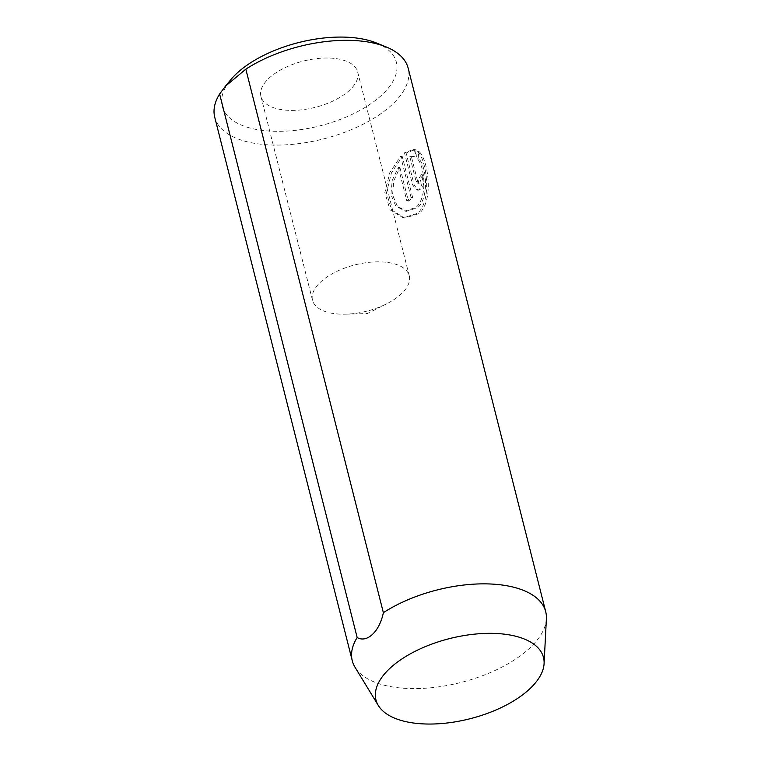 <?xml version="1.0" encoding="UTF-8"?>
<svg xmlns="http://www.w3.org/2000/svg" width="761" height="761" viewBox="0 0 761 761"><rect width="100%" height="100%" fill="white"/><g stroke="black" fill="none" stroke-linecap="round" stroke-linejoin="round"><path stroke-width="0.57" stroke-dasharray="3.81 2.85" d="M409.818 156.671L413.556 156.433L414.431 149.622L413.489 149.413L404.481 152.799L412.643 185.037L416.667 189.974L419.901 188.471C422.393 184.647 423.021 179.862 421.794 174.117A99.777 47.762 -14.2 0 1 419.14 177.817L418.417 182.583L417.085 183.001L416.181 181.755L409.818 156.671L411.444 156.899L417.713 181.679L418.988 183.315L420.034 182.811L420.766 178.045A99.777 47.762 165.8 0 0 423.411 174.345C424.648 180.091 424.02 184.875 421.527 188.699L418.284 190.202L414.269 185.265L406.108 153.028L415.106 149.641L416.058 149.85L415.173 156.661L411.444 156.899M419.14 177.817L420.766 178.045M398.307 167.258L406.812 200.875A99.777 47.762 165.8 0 0 411.045 197.403L400.647 156.328L389.832 172.585L384.847 192.581L390.041 209.836L403.225 217.846L417.485 213.308C432.743 200.114 426.369 158.469 417.209 151.144L416.533 157.993C424.648 164.433 428.139 197.042 415.991 207.42L404.862 211.082L395.739 205.936L390.916 194.635L392.219 180.452L398.307 167.258L399.925 167.487L393.846 180.671L392.543 194.845L397.356 206.164L406.479 211.32L417.618 207.648C429.756 197.261 426.284 164.68 418.16 158.221L418.826 151.372C427.996 158.688 434.36 200.371 419.102 213.546L404.842 218.074L391.677 210.074L386.474 192.828L391.468 172.795L402.274 156.557L412.662 197.632A99.777 47.762 -14.2 0 1 408.438 201.104L399.925 167.487M416.533 157.993L418.16 158.221M400.647 156.328L402.274 156.557M376.533 43.016A89.798 42.987 -14.2 0 1 374.65 100.994A89.798 42.987 -14.2 0 1 260.785 130.198A89.798 42.987 -14.2 0 1 230.573 79.953M214.726 117.175A99.777 47.762 165.8 0 0 257.541 143.8A99.777 47.762 165.8 0 0 362.588 124.5A99.777 47.762 165.8 0 0 408.181 68.224M336.257 58.654A49.893 23.886 -14.2 0 1 357.67 71.962A49.893 23.886 -14.2 0 1 334.878 100.11A49.893 23.886 -14.2 0 1 282.35 109.755A49.893 23.886 -14.2 0 1 260.937 96.438A49.893 23.886 -14.2 0 1 283.739 68.3A49.893 23.886 -14.2 0 1 336.257 58.654M387.834 262.478A49.893 23.886 -14.2 0 1 409.247 275.786A49.893 23.886 -14.2 0 1 386.521 303.896A49.893 23.886 -14.2 0 1 345.875 314.179A49.893 23.886 -14.2 0 1 333.927 313.58A49.893 23.886 -14.2 0 1 312.514 300.262A49.893 23.886 -14.2 0 1 335.316 272.124A49.893 23.886 -14.2 0 1 387.834 262.478M546.388 618.779A99.777 47.762 -14.2 0 1 493.918 670.993A99.777 47.762 -14.2 0 1 395.073 687.335A99.777 47.762 -14.2 0 1 355.007 667.207M417.209 151.144L418.826 151.372M406.812 200.875L408.438 201.104M411.045 197.403L412.662 197.632M421.794 174.117L423.411 174.345M414.431 149.622L416.058 149.85M404.481 152.799L406.108 153.028M412.643 185.037L414.269 185.265M416.096 181.451L417.713 181.679M416.667 189.984L418.284 190.212M403.225 217.846L404.842 218.074M409.247 275.786L357.67 71.962M345.875 314.179L367.335 313.542L386.521 303.896M312.514 300.262L260.937 96.438M404.862 211.082L406.479 211.32M417.37 183.087L418.988 183.325M413.489 149.413L415.106 149.641"/><path stroke-width="1.14" d="M225.408 86.231L230.573 79.953A89.798 42.987 -14.2 0 1 357.822 38.212A89.798 42.987 -14.2 0 1 376.533 43.016L386.15 46.935A99.777 47.762 165.8 0 0 365.366 41.589A99.777 47.762 165.8 0 0 245.832 69.156L225.418 86.231L219.625 94.003A99.777 47.762 165.8 0 0 214.726 117.175L352.257 660.7A99.777 47.762 -14.2 0 1 357.156 637.537L219.625 94.003M413.042 722.95A86.412 41.36 -14.2 0 1 378.341 705.523A86.412 41.36 -14.2 0 1 410.303 653.861A86.412 41.36 -14.2 0 1 506.426 634.436A86.412 41.36 -14.2 0 1 544.086 663.582A86.412 41.36 -14.2 0 1 498.636 708.795A86.412 41.36 -14.2 0 1 413.042 722.95M357.156 637.537C367.116 643.283 379.625 631.411 383.363 612.691A99.777 47.762 -14.2 0 1 502.897 585.123A99.777 47.762 -14.2 0 1 545.723 611.749A99.777 47.762 -14.2 0 1 546.388 618.779L544.086 663.582M378.341 705.523L355.007 667.207A99.777 47.762 -14.2 0 1 352.257 660.7M545.723 611.749L408.181 68.224A99.777 47.762 165.8 0 0 386.15 46.935M383.363 612.691L245.832 69.156"/></g></svg>
